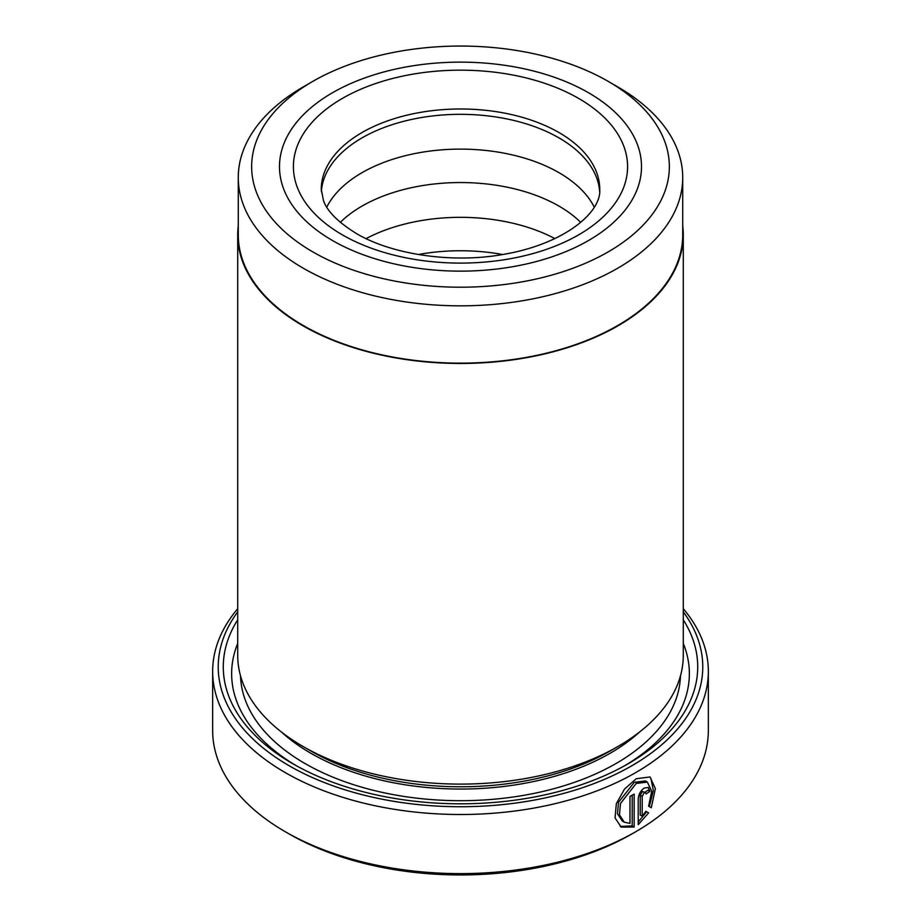 <?xml version="1.0" encoding="UTF-8"?>
<svg xmlns="http://www.w3.org/2000/svg" width="921" height="921" viewBox="0 0 921 921"><rect width="100%" height="100%" fill="white"/><g stroke="black" fill="none" stroke-linecap="round" stroke-linejoin="round"><path stroke-width="1.38" d="M312.818 81.37L303.366 86.827A222.226 128.295 0 0 0 238.274 177.546L238.274 234.843A222.226 128.295 0 0 0 303.366 325.562A222.226 128.295 0 0 0 545.543 353.376A222.226 128.295 0 0 0 682.726 234.843L682.726 177.546A222.226 128.295 0 0 0 617.634 86.827L608.182 81.37A208.86 120.582 0 0 0 312.818 81.37A208.86 120.582 0 0 0 312.818 251.894A208.86 120.582 0 0 0 608.182 251.894A208.86 120.582 0 0 0 608.182 81.37L617.634 86.827M238.274 177.546A222.226 128.295 0 0 0 303.366 268.264A222.226 128.295 0 0 0 545.543 296.078A222.226 128.295 0 0 0 682.726 177.546M624.277 822.188L622.308 821.048L617.496 813.761L618.509 802.352L634.235 782.332L645.379 780.95L647.359 782.079L636.204 783.46L620.478 803.503L619.476 814.901L624.288 822.188L629.976 823.362L629.976 796.4A247.841 143.089 0 0 0 634.155 794.086L634.155 827.035L621.18 827.081L615.055 817.917L616.333 803.676L624.484 789.101L636.204 778.74L650.03 776.956L655.384 788.641L651.285 807.717L648.614 806.186L651.723 791.289L647.359 782.079M620.213 826.448L632.186 825.895L634.155 827.035M642.213 816.259L640.245 815.12L640.245 795.249L642.421 791.519L645.54 792.601L644.17 792.785L642.213 796.377L642.213 816.259L645.92 811.309L648.637 812.875L638.23 824.663L638.23 798.806C638.621 794.293 640.602 790.713 644.17 788.065L648.246 787.478L649.892 791.369A247.841 143.089 180 0 1 646.105 793.902L645.54 792.601M683.278 234.843L683.278 655.487A222.778 128.618 180 0 1 618.037 746.436L610.151 750.983A211.646 122.194 180 0 1 310.849 750.983L302.974 746.436A222.778 128.618 180 0 1 302.963 746.436A222.778 128.618 180 0 1 237.722 655.487L237.722 234.843A222.778 128.618 0 0 0 302.974 325.792A222.778 128.618 0 0 0 545.75 353.676A222.778 128.618 0 0 0 683.278 234.843A222.778 128.618 0 0 0 682.726 225.76M618.037 746.436A222.778 128.618 180 0 1 302.974 746.436L310.849 750.983A211.646 122.194 180 0 1 310.838 750.983M683.278 619.81A237.227 136.953 180 0 1 628.249 763.705A237.227 136.953 180 0 1 292.763 763.705A237.227 136.953 180 0 1 292.751 763.705A237.227 136.953 180 0 1 237.722 619.81M295.768 765.409A228.869 132.14 180 0 1 237.722 643.411M237.722 611.889A242.269 139.877 0 0 0 289.182 765.765A242.269 139.877 0 0 0 596.221 782.723A242.269 139.877 0 0 0 683.278 611.889M683.278 608.7A247.841 143.089 180 0 1 708.341 671.409A247.841 143.089 180 0 1 555.351 803.607A247.841 143.089 180 0 1 285.245 772.592A247.841 143.089 180 0 1 212.659 671.409A247.841 143.089 180 0 1 237.722 608.7M635.755 831.709L631.818 833.977A242.269 139.877 180 0 1 289.182 833.977L285.245 831.709A247.841 143.089 0 0 0 635.755 831.709A247.841 143.089 0 0 0 708.341 730.526L708.341 671.409M588.496 92.733A181.011 104.51 0 0 0 391.229 70.088A181.011 104.51 0 0 0 279.489 166.632A181.011 104.51 0 0 0 332.504 240.531A181.011 104.51 0 0 0 529.771 263.187A181.011 104.51 0 0 0 641.511 166.632A181.011 104.51 0 0 0 588.496 92.733A181.011 104.51 0 0 0 391.229 70.088A181.011 104.51 0 0 0 279.489 166.632A181.011 104.51 0 0 0 332.504 240.531A181.011 104.51 0 0 0 529.771 263.187A181.011 104.51 0 0 0 641.511 166.632A181.011 104.51 0 0 0 588.496 92.733M238.274 225.76A222.778 128.618 0 0 0 237.722 234.843M289.182 833.977L285.245 831.709A247.841 143.089 0 0 1 212.659 730.526L212.659 671.409M683.278 643.411A228.869 132.14 180 0 1 625.232 765.409M638.23 821.993L646.657 811.735L645.92 811.309M646.657 811.735L648.637 812.875M644.93 792.244A245.055 141.489 0 0 0 647.923 790.23L649.892 791.369M649.305 806.577L653.369 790.529L650.905 778.498M632.186 825.895L632.186 795.191M418.364 254.518A139.244 80.392 180 0 1 502.636 254.518M366.109 238.62A139.244 80.392 180 0 1 554.891 238.62M340.31 222.341A139.244 80.392 180 0 1 558.955 206.085A139.244 80.392 180 0 1 580.691 222.341M326.782 207.087A139.244 80.392 180 0 1 558.955 172.664A139.244 80.392 180 0 1 594.218 207.087M321.36 191.706A139.244 80.392 180 0 1 409.638 119.88A139.244 80.392 180 0 1 558.955 137.874A139.244 80.392 180 0 1 599.64 191.706M639.439 732.114A211.646 122.194 180 0 1 310.849 753.263A211.646 122.194 180 0 1 281.561 732.114M680.469 675.887A219.992 127.017 180 0 1 542.918 791.45A219.992 127.017 180 0 1 304.943 763.497A219.992 127.017 180 0 1 240.531 675.887M640.245 795.249L642.213 796.377M578.653 98.42A167.081 96.463 180 0 1 578.653 234.843A167.081 96.463 180 0 1 342.347 234.843A167.081 96.463 180 0 1 342.347 98.42A167.081 96.463 180 0 1 578.653 98.42M599.744 189.369A139.244 80.392 0 0 0 558.955 132.532A139.244 80.392 0 0 0 407.22 115.102A139.244 80.392 0 0 0 321.256 189.369L323.49 200.571C327.093 211.197 338.019 222.157 356.277 233.462C391.298 254.38 451.843 263.705 503.085 254.449C564.02 244.18 601.54 212.544 599.744 189.369"/></g></svg>
